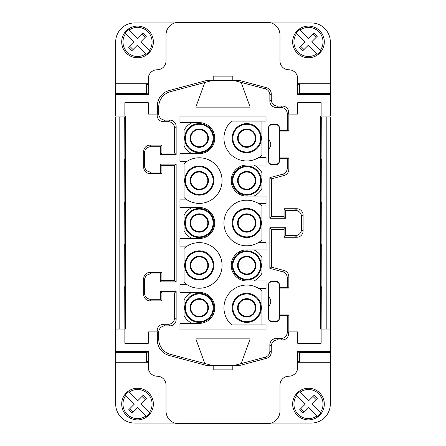<?xml version="1.0" encoding="UTF-8"?>
<svg xmlns="http://www.w3.org/2000/svg" width="446" height="446" viewBox="0 0 446 446"><rect width="100%" height="100%" fill="white"/><g stroke="black" fill="none" stroke-linecap="round" stroke-linejoin="round"><path stroke-width="0.67" d="M271.257 93.827L271.257 99.72L269.852 101.125L269.852 94.903L271.257 93.827A6.333 6.333 142.5 0 0 266.563 87.711L239.374 80.425L233.804 80.442L241.169 82.415L250.167 107.14L195.833 107.14L204.798 82.51L212.224 80.52L206.515 80.536L169.062 90.571A15.833 15.827 -142.5 0 0 157.332 105.858L157.332 114.104L148.289 114.104L148.289 102.708L124.863 102.708L124.863 116.005L125.499 116.005L125.499 329.048L124.863 329.048L124.713 286.627L125.499 286.627M176.148 154.623L176.148 126.447A6.333 6.333 -45 0 0 169.82 120.119L168.231 121.702A6.333 6.333 -45 0 1 174.564 128.035L174.564 153.039L176.148 154.623L160.32 154.623L161.909 153.039L174.564 153.039M165.065 325.875L169.82 325.875A6.333 6.333 -135 0 0 176.148 319.548L176.148 291.377L174.564 292.961L174.564 317.959A6.333 6.333 -135 0 1 168.231 324.292L163.481 324.292L165.065 325.875A6.333 6.333 -135 0 0 158.737 331.991L157.154 330.414A6.333 6.333 -135 0 1 163.481 324.292M295.18 235.661L296.763 237.25L284.091 237.25L285.68 235.661L295.18 235.661A6.333 6.333 45 0 0 301.507 229.333L301.507 216.667A6.333 6.333 -45 0 0 295.18 210.339L285.68 210.339L285.68 218.25L284.091 216.667L284.091 208.75L296.763 208.75L295.18 210.339M296.763 237.25A6.333 6.333 -135 0 0 303.09 230.916L303.09 215.084A6.333 6.333 135 0 0 296.763 208.75M288.846 157.945L288.846 169.341L287.263 168.125L287.263 158.737L288.846 157.945L279.347 157.945M213.818 138.16A14.562 14.562 0 0 0 199.262 123.598A14.562 14.562 0 0 0 184.694 138.16A14.562 14.562 0 0 0 199.256 152.722A14.562 14.562 0 0 0 213.818 138.16M268.587 149.304C271.497 146.098 271.497 142.887 268.587 139.682M330.313 359.543A3.167 3.167 90 0 0 330.631 358.16L330.631 352.792L330.313 352.792M299.606 352.792L297.711 352.792M299.606 361.327L297.711 361.327M330.313 93.208L330.631 93.208L330.631 94.703L297.711 94.703L297.711 78.647A8.864 8.864 0 0 0 288.846 69.782A8.864 8.864 0 0 1 279.982 60.918L279.982 34.961A12.661 12.661 0 0 0 267.321 22.3L178.679 22.3A12.661 12.661 0 0 0 166.018 34.961L166.018 60.918A8.864 8.864 0 0 1 157.154 69.782A8.864 8.864 0 0 0 148.289 78.647L148.289 94.703L115.369 94.703L115.369 116.005L124.863 116.005M279.347 130.249L279.347 127.534A3.167 3.167 -90 0 0 276.18 124.367L271.748 124.367A3.167 3.167 -90 0 0 268.587 127.534L268.587 161.452A3.167 3.167 -90 0 0 271.748 164.619L276.18 164.619A3.167 3.167 -90 0 0 279.347 161.452L279.347 130.249L287.263 130.249L287.263 113.786A6.333 6.333 -45 0 0 280.93 107.453L276.18 107.453A6.333 6.333 -45 0 1 269.852 101.125M161.909 173.622L150.029 173.622L150.82 172.033L160.32 172.033L161.909 173.622L161.909 165.706L160.32 164.117L160.32 172.033M213.127 223A13.871 13.871 0 0 0 199.256 209.129A13.871 13.871 0 0 0 185.391 223A13.871 13.871 0 0 0 199.256 236.871A13.871 13.871 0 0 0 213.127 223L213.127 223M213.818 223A14.562 14.562 0 0 0 199.256 208.438A14.562 14.562 0 0 0 184.694 223A14.562 14.562 0 0 0 199.256 237.562A14.562 14.562 0 0 0 213.818 223M125.499 116.952L115.369 116.952L115.369 351.297L148.289 351.297L148.289 367.353A8.864 8.864 0 0 0 157.154 376.218A8.864 8.864 0 0 1 166.018 385.082L166.018 411.039A12.661 12.661 0 0 0 178.679 423.7L267.321 423.7A12.661 12.661 0 0 0 279.982 411.039L279.982 385.082A8.864 8.864 0 0 1 288.846 376.218A8.864 8.864 0 0 0 297.711 367.353L297.711 351.297L330.631 351.297L330.631 116.952L330.631 329.048L321.137 329.048L321.137 343.292L297.711 343.292L297.711 331.896L288.668 331.896L288.668 333.619A6.333 6.333 -135 0 1 282.335 339.947L280.93 338.547A6.333 6.333 45 0 0 287.263 332.214L287.263 315.751L279.347 315.751L279.347 318.466A3.167 3.167 -90 0 1 276.18 321.633L276.18 321.137L271.748 321.137L271.748 321.633L276.18 321.633M279.347 315.751L279.347 284.548A3.167 3.167 -90 0 0 276.18 281.381L271.748 281.381A3.167 3.167 -90 0 0 268.587 284.548L268.587 318.466A3.167 3.167 -90 0 0 271.748 321.633M187.147 284.732A22.791 22.791 0 0 0 216.539 250.557A22.791 22.791 0 0 0 184.064 248.433L184.064 282.407A22.791 22.791 0 0 0 187.147 284.732L179.95 284.732L179.95 292.325L199.256 292.325A15.51 15.51 0 0 1 214.771 307.84A15.51 15.51 0 0 1 199.256 323.35L179.95 323.35L179.95 329.048L266.05 329.048L266.05 324.933L231.669 324.933A22.791 22.791 0 0 1 228.48 294.204A22.791 22.791 0 0 1 258.853 288.529L266.05 288.529L266.05 280.93L246.744 280.93A15.51 15.51 0 0 1 231.229 265.42A15.51 15.51 0 0 1 246.744 249.905L266.05 249.905L266.05 242.312L258.853 242.312A22.791 22.791 0 0 0 261.936 239.987L261.936 206.013A22.791 22.791 0 0 0 229.461 208.137A22.791 22.791 0 0 0 258.853 242.312M288.846 114.104L288.846 131.04L279.347 131.04M288.846 131.04L287.263 130.249M213.818 180.58A14.562 14.562 0 0 0 199.256 166.018A14.562 14.562 0 0 0 184.694 180.58A14.562 14.562 0 0 0 199.256 195.142A14.562 14.562 0 0 0 213.818 180.58M268.587 317.97A3.167 3.167 90 0 0 271.748 321.137M269.852 94.903A6.333 6.333 -37.5 0 0 265.158 88.787L241.169 82.415M297.711 84.673L299.606 84.673M271.257 99.72A6.333 6.333 135 0 0 277.585 106.053L282.335 106.053A6.333 6.333 135 0 1 288.668 112.381L288.668 114.104L297.711 114.104L297.711 102.708L321.137 102.708L321.137 116.005L330.631 116.005L330.631 94.703M161.909 153.039L161.909 145.123L160.32 146.706L150.82 146.706L150.029 145.123A6.333 6.333 63.4 0 0 143.701 151.456L143.701 167.289A6.333 6.333 116.6 0 0 150.029 173.622M143.701 167.289L144.493 165.7A6.333 6.333 -63.4 0 0 150.82 172.033M276.18 164.619L276.18 164.117A3.167 3.167 90 0 0 279.347 160.956M187.147 246.108L179.95 246.108L179.95 238.51L199.256 238.51A15.51 15.51 0 0 0 214.771 223A15.51 15.51 0 0 0 199.256 207.49L179.95 207.49L179.95 199.892L187.147 199.892A22.791 22.791 0 0 0 216.539 165.717A22.791 22.791 0 0 0 187.147 161.268L179.95 161.268L179.95 153.675L199.256 153.675A15.51 15.51 0 0 0 214.771 138.16A15.51 15.51 0 0 0 199.256 122.65L179.95 122.65L179.95 116.952L266.05 116.952L266.05 121.067L231.669 121.067A22.791 22.791 0 0 0 228.48 151.796A22.791 22.791 0 0 0 261.936 155.152L261.936 121.067M284.091 237.25L284.091 229.333L285.68 227.75L285.68 235.661M279.347 285.044A3.167 3.167 90 0 0 276.18 281.883L276.18 281.381M271.748 281.381L271.748 281.883L276.18 281.883M271.748 281.883A3.167 3.167 90 0 0 268.587 285.044M276.18 321.137A3.167 3.167 90 0 0 279.347 317.97M115.369 94.703L115.369 93.208L115.687 93.208M146.394 93.208L148.289 93.208M146.394 83.714L146.394 93.331L115.687 93.331L115.687 83.714L148.289 83.714M144.493 165.7L144.493 153.039L143.701 151.456M192.075 122.65A17.093 17.093 0 0 0 184.064 130.332L184.064 145.993A17.093 17.093 0 0 0 192.075 153.675M254.142 142.436A8.546 8.546 0 0 1 242.468 145.563A8.546 8.546 0 0 1 239.34 133.889A8.546 8.546 0 0 1 251.014 130.762A8.546 8.546 0 0 1 254.142 142.436M192.928 301.189A9.182 9.182 0 0 1 208.438 307.84A9.182 9.182 0 0 1 199.256 317.017A9.182 9.182 0 0 1 192.928 301.189M190.08 223A9.182 9.182 0 0 1 199.256 213.818A9.182 9.182 0 0 1 208.438 223A9.182 9.182 0 0 1 199.256 232.182A9.182 9.182 0 0 1 190.08 223L190.08 223M258.853 157.471L266.05 157.471L266.05 165.07L246.744 165.07A15.51 15.51 0 0 0 231.229 180.58A15.51 15.51 0 0 0 246.744 196.095L266.05 196.095L266.05 203.688L258.853 203.688M261.306 138.16A14.562 14.562 0 0 0 246.744 123.598A14.562 14.562 0 0 0 232.182 138.16A14.562 14.562 0 0 0 246.744 152.722A14.562 14.562 0 0 0 261.306 138.16M260.609 138.16A13.871 13.871 0 0 0 246.744 124.295A13.871 13.871 0 0 0 232.873 138.16A13.871 13.871 0 0 0 246.744 152.03A13.871 13.871 0 0 0 260.609 138.16M237.562 138.16A9.182 9.182 0 0 1 246.744 128.983A9.182 9.182 0 0 1 255.92 138.16A9.182 9.182 0 0 1 246.744 147.342A9.182 9.182 0 0 1 237.562 138.16M206.66 184.856A8.546 8.546 0 0 1 194.986 187.983A8.546 8.546 0 0 1 191.858 176.304A8.546 8.546 0 0 1 203.532 173.182A8.546 8.546 0 0 1 206.66 184.856M158.737 331.991L158.737 339.066A15.833 15.827 -37.5 0 0 170.467 354.353L212.19 365.475L206.459 365.447L169.062 355.429A15.833 15.827 142.5 0 1 157.332 340.142L157.332 331.896L148.289 331.896L148.289 343.292L124.863 343.292L124.863 329.048L115.369 329.048M254.142 227.276A8.546 8.546 0 0 1 242.468 230.404A8.546 8.546 0 0 1 239.34 218.724A8.546 8.546 0 0 1 251.014 215.596A8.546 8.546 0 0 1 254.142 227.276M271.436 216.667L269.852 218.25L269.852 177.647L271.436 178.863L271.436 216.667L284.091 216.667M285.68 218.25L269.852 218.25M284.091 208.75L285.68 210.339M269.852 351.097L271.257 352.173A6.333 6.333 -142.5 0 1 266.563 358.289L239.312 365.592L233.771 365.569L265.158 357.213A6.333 6.333 37.5 0 0 269.852 351.097L269.852 344.875L271.257 346.28A6.333 6.333 -135 0 1 277.585 339.947L282.335 339.947M150.029 272.378L161.909 272.378L160.32 273.967L150.82 273.967L150.029 272.378A6.333 6.333 63.4 0 0 143.701 278.711L143.701 294.544A6.333 6.333 116.6 0 0 150.029 300.877L150.82 299.294L160.32 299.294L161.909 300.877L161.909 292.961L160.32 291.377L160.32 299.294M150.82 273.967A6.333 6.333 -116.6 0 0 144.493 280.3L143.701 278.711M192.075 292.325A17.093 17.093 0 0 0 184.064 300.007L184.064 315.668A17.093 17.093 0 0 0 192.075 323.35M148.289 361.327L146.394 361.327M148.289 352.792L146.394 352.792M115.687 352.792L115.369 352.792L115.369 354.994A6.333 6.333 -90 0 0 115.687 356.973M240.405 301.195A9.182 9.182 0 0 1 255.92 307.84A9.182 9.182 0 0 1 246.744 317.017A9.182 9.182 0 0 1 240.405 301.195M232.873 307.84A13.871 13.871 0 0 0 246.744 321.705A13.871 13.871 0 0 0 260.609 307.84A13.871 13.871 0 0 0 234.568 301.195A13.871 13.871 0 0 0 232.873 307.84M288.846 288.055L287.263 287.263L287.263 277.875A6.333 6.333 -37.5 0 0 282.569 271.759L269.852 268.353L269.852 227.75L271.436 229.333L271.436 267.137L284.158 270.544A6.333 6.333 142.5 0 1 288.846 276.659L288.846 288.055L279.347 288.055M269.852 268.353L271.436 267.137M271.748 124.367L271.748 124.863L276.18 124.863A3.167 3.167 90 0 1 279.347 128.03M160.32 146.706L160.32 154.623M271.257 352.173L271.257 346.28M276.18 164.117L271.748 164.117L271.748 164.619M204.798 82.51L170.467 91.647A15.833 15.827 37.5 0 0 158.737 106.934L158.737 113.786A6.333 6.333 -45 0 0 165.07 120.119L169.82 120.119M174.564 280.294L174.564 165.706L176.148 164.117L176.148 281.883L174.564 280.294L161.909 280.294L161.909 272.378M330.631 93.208L330.631 87.84A3.167 3.167 -90 0 0 330.313 86.457M150.029 145.123L161.909 145.123M287.263 158.737L279.347 158.737M168.231 121.702L163.481 121.702A6.333 6.333 -45 0 1 157.154 115.375L157.154 114.104M157.154 331.896L157.154 330.414M174.564 292.961L161.909 292.961M161.909 300.877L150.029 300.877M174.564 165.706L161.909 165.706M320.501 286.627L321.287 286.627L321.137 329.048L320.501 329.048L320.501 116.005L321.137 116.005M146.394 84.673L148.289 84.673M115.687 86.457A3.167 3.167 90 0 0 115.369 87.84L115.369 93.208M253.925 280.93A17.093 17.093 0 0 0 261.936 273.253L261.936 257.587A17.093 17.093 0 0 0 253.925 249.905M287.263 287.263L279.347 287.263M212.224 80.52L233.804 80.442M271.436 178.863L284.158 175.456A6.333 6.333 -142.5 0 0 288.846 169.341M269.852 177.647L282.569 174.241A6.333 6.333 37.5 0 0 287.263 168.125M280.93 338.547L276.18 338.547A6.333 6.333 45 0 0 269.852 344.875M330.631 352.792L330.631 351.297M146.394 362.286L146.394 352.669L115.687 352.669L115.687 404.07A18.994 18.994 0 0 0 134.681 423.064L174.726 423.064M115.369 351.297L115.369 352.792M232.182 223A14.562 14.562 0 0 0 246.738 237.562A14.562 14.562 0 0 0 261.306 223.011A14.562 14.562 0 0 0 246.744 208.438A14.562 14.562 0 0 0 232.182 223M160.32 273.967L160.32 281.878L161.909 280.294M279.347 314.96L288.846 314.96L287.263 315.751M297.711 93.208L299.606 93.208M297.711 83.714L330.313 83.714L330.313 93.331L299.606 93.331L299.606 83.714M204.798 363.49L195.833 338.86L250.167 338.86L241.169 363.585M208.438 138.165A9.182 9.182 0 0 1 199.256 147.342A9.182 9.182 0 0 1 190.08 138.16A9.182 9.182 0 0 1 199.256 128.983A9.182 9.182 0 0 1 208.438 138.165M187.147 161.268A22.791 22.791 0 0 0 184.064 163.593L184.064 197.567A22.791 22.791 0 0 0 187.147 199.892M255.92 265.426A9.182 9.182 0 0 1 246.744 274.602A9.182 9.182 0 0 1 237.562 265.42A9.182 9.182 0 0 1 246.744 256.238A9.182 9.182 0 0 1 255.92 265.426M260.609 265.42A13.871 13.871 0 0 0 246.744 251.55A13.871 13.871 0 0 0 232.873 265.42A13.871 13.871 0 0 0 246.744 279.285A13.871 13.871 0 0 0 260.609 265.42M261.306 265.42A14.562 14.562 0 0 0 246.744 250.858A14.562 14.562 0 0 0 232.182 265.42A14.562 14.562 0 0 0 246.744 279.982A14.562 14.562 0 0 0 261.306 265.42M261.306 180.58A14.562 14.562 0 0 0 246.744 166.018A14.562 14.562 0 0 0 232.182 180.58A14.562 14.562 0 0 0 246.744 195.142A14.562 14.562 0 0 0 261.306 180.58M232.873 223A13.871 13.871 0 0 0 246.744 236.871A13.871 13.871 0 0 0 260.609 223A13.871 13.871 0 0 0 246.744 209.129A13.871 13.871 0 0 0 232.873 223M237.562 223A9.182 9.182 0 0 1 246.744 213.818A9.182 9.182 0 0 1 255.92 223A9.182 9.182 0 0 1 246.744 232.182A9.182 9.182 0 0 1 237.562 223M326.834 329.048L326.834 116.952L330.631 116.952M206.66 312.111A8.546 8.546 0 0 1 194.986 315.238A8.546 8.546 0 0 1 191.858 303.564A8.546 8.546 0 0 1 203.532 300.437A8.546 8.546 0 0 1 206.66 312.111M206.66 227.276A8.546 8.546 0 0 1 194.986 230.404A8.546 8.546 0 0 1 191.858 218.724A8.546 8.546 0 0 1 203.532 215.596A8.546 8.546 0 0 1 206.66 227.276M213.127 180.585A13.871 13.871 0 0 0 199.256 166.715A13.871 13.871 0 0 0 185.391 180.58A13.871 13.871 0 0 0 199.256 194.45A13.871 13.871 0 0 0 213.127 180.585M254.142 269.696A8.546 8.546 0 0 1 242.468 272.818A8.546 8.546 0 0 1 239.34 261.144A8.546 8.546 0 0 1 251.014 258.017A8.546 8.546 0 0 1 254.142 269.696M213.127 138.16A13.871 13.871 0 0 0 199.256 124.295A13.871 13.871 0 0 0 185.391 138.16L185.391 138.16A13.871 13.871 0 0 0 199.256 152.03A13.871 13.871 0 0 0 213.127 138.16M297.711 362.286L330.313 362.286L330.313 352.669L299.606 352.669L299.606 362.286M326.834 116.952L321.287 116.952L321.137 159.373M255.92 180.591A9.182 9.182 0 0 1 246.744 189.762A9.182 9.182 0 0 1 237.562 180.58A9.182 9.182 0 0 1 246.744 171.398A9.182 9.182 0 0 1 255.92 180.591M260.609 180.58A13.871 13.871 0 0 0 246.744 166.715A13.871 13.871 0 0 0 232.873 180.58A13.871 13.871 0 0 0 246.744 194.45A13.871 13.871 0 0 0 260.609 180.58M261.306 307.84A14.562 14.562 0 0 0 233.782 301.195A14.562 14.562 0 0 0 246.744 322.402A14.562 14.562 0 0 0 261.306 307.84M253.925 196.095A17.093 17.093 0 0 0 261.936 188.413L261.936 172.747A17.093 17.093 0 0 0 253.925 165.07M320.501 159.373L321.287 159.373L321.137 201.793M320.501 201.793L321.287 201.793L321.137 244.207M320.501 244.207L321.287 244.207L321.137 286.627M268.587 160.956A3.167 3.167 90 0 0 271.748 164.117M211.432 301.195A13.871 13.871 0 0 0 185.391 307.84A13.871 13.871 0 0 0 199.256 321.705A13.871 13.871 0 0 0 211.432 301.195M213.818 307.84A14.562 14.562 0 0 0 199.256 293.278A14.562 14.562 0 0 0 184.694 307.84A14.562 14.562 0 0 0 199.256 322.402A14.562 14.562 0 0 0 213.818 307.84M143.701 294.544L144.493 292.961A6.333 6.333 -63.4 0 0 150.82 299.294M206.66 142.436A8.546 8.546 0 0 1 194.986 145.563A8.546 8.546 0 0 1 191.858 133.889A8.546 8.546 0 0 1 203.532 130.762A8.546 8.546 0 0 1 206.66 142.436M271.748 124.863A3.167 3.167 90 0 0 268.587 128.03M208.438 180.58A9.182 9.182 0 0 1 199.256 189.762A9.182 9.182 0 0 1 190.08 180.58A9.182 9.182 0 0 1 199.256 171.398A9.182 9.182 0 0 1 208.438 180.58L208.438 180.58M261.936 324.933L261.936 290.848A22.791 22.791 0 0 0 258.853 288.529M192.075 207.49A17.093 17.093 0 0 0 184.064 215.167L184.064 230.833A17.093 17.093 0 0 0 192.075 238.51M150.82 146.706A6.333 6.333 -116.6 0 0 144.493 153.039M160.32 164.117L176.148 164.117M160.32 281.878L176.148 281.883M144.493 292.961L144.493 280.3M160.32 291.377L176.148 291.377M269.852 227.75L285.68 227.75M206.66 269.696A8.546 8.546 0 0 1 194.986 272.818A8.546 8.546 0 0 1 191.858 261.144A8.546 8.546 0 0 1 203.532 258.017A8.546 8.546 0 0 1 206.66 269.696M284.091 229.333L271.436 229.333M288.846 314.96L288.846 331.896M233.771 365.569L212.19 365.475M254.142 312.111A8.546 8.546 0 0 1 242.468 315.238A8.546 8.546 0 0 1 239.34 303.564A8.546 8.546 0 0 1 251.014 300.437A8.546 8.546 0 0 1 254.142 312.111M213.818 265.42A14.562 14.562 0 0 0 199.256 250.858A14.562 14.562 0 0 0 184.694 265.42A14.562 14.562 0 0 0 199.256 279.982A14.562 14.562 0 0 0 213.818 265.42M213.127 265.42L213.127 265.42A13.871 13.871 0 0 0 199.256 251.55A13.871 13.871 0 0 0 185.391 265.42A13.871 13.871 0 0 0 199.256 279.285A13.871 13.871 0 0 0 213.127 265.42M199.256 256.238A9.182 9.182 0 0 1 208.438 265.42A9.182 9.182 0 0 1 199.256 274.602A9.182 9.182 0 0 1 190.08 265.42A9.182 9.182 0 0 1 199.256 256.238M268.587 306.318C271.497 303.113 271.497 299.902 268.587 296.696M254.142 184.856A8.546 8.546 0 0 1 242.468 187.983A8.546 8.546 0 0 1 239.34 176.304A8.546 8.546 0 0 1 251.014 173.182A8.546 8.546 0 0 1 254.142 184.856M321.287 116.952L320.501 116.952M232.812 80.447L232.812 76.115L213.188 76.115L213.188 80.514M330.313 83.714L330.313 41.93A18.994 18.994 0 0 0 311.319 22.936L271.274 22.936M292.704 43.307A15.827 15.827 0 0 1 312.875 26.721A15.827 15.827 0 0 1 309.853 57.696A15.827 15.827 0 0 1 292.704 43.307M174.726 22.936L134.681 22.936A18.994 18.994 0 0 0 115.687 41.93L115.687 83.714M121.758 43.307A15.827 15.827 0 0 1 141.928 26.721A15.827 15.827 0 0 1 138.907 57.696A15.827 15.827 0 0 1 121.758 43.307M232.812 365.564L232.812 369.885L213.188 369.885L213.188 365.475M148.289 362.286L115.687 362.286M121.758 405.453A15.827 15.827 0 0 1 141.928 388.867A15.827 15.827 0 0 1 138.907 419.842A15.827 15.827 0 0 1 121.758 405.453M296.545 33.584L305.114 42.153L299.645 47.622L302.778 50.755L308.247 45.286L316.816 53.854A14.556 14.556 0 0 1 296.545 33.584L296.15 33.188A15.108 15.108 0 0 1 299.729 29.603L300.13 29.999A14.556 14.556 0 0 1 320.395 50.27L320.797 50.666A15.108 15.108 0 0 1 317.212 54.25L316.816 53.854M271.274 423.064L311.319 423.064A18.994 18.994 0 0 0 330.313 404.07L330.313 362.286M292.704 405.453A15.827 15.827 0 0 1 312.875 388.867A15.827 15.827 0 0 1 309.853 419.842A15.827 15.827 0 0 1 292.704 405.453M123.029 43.195A14.556 14.556 0 0 1 125.605 33.584L125.203 33.188A15.108 15.108 0 0 1 128.788 29.603L129.184 29.999A14.556 14.556 0 0 1 149.455 50.27L149.85 50.666A15.108 15.108 0 0 1 146.271 54.25L145.87 53.854A14.556 14.556 0 0 1 123.029 43.195M145.87 53.854L137.307 45.286L131.832 50.755L128.699 47.622L134.174 42.153L125.605 33.584M142.023 34.297L145.156 37.431M133.036 49.556L129.903 46.423M149.455 50.27L140.886 41.701L146.355 36.232L143.222 33.099L137.753 38.568L129.184 29.999M312.964 34.297L316.097 37.431M303.977 49.556L300.844 46.423M320.395 50.27L311.826 41.701L317.301 36.232L314.168 33.099L308.693 38.568L300.13 29.999M293.975 405.342A14.556 14.556 0 0 1 296.545 395.73L296.15 395.334A15.108 15.108 0 0 1 299.729 391.75L300.13 392.145A14.556 14.556 0 0 1 320.395 412.416L320.797 412.812A15.108 15.108 0 0 1 317.212 416.397L316.816 416.001A14.556 14.556 0 0 1 293.975 405.342M316.816 416.001L308.247 407.432L302.778 412.901L299.645 409.768L305.114 404.299L296.545 395.73M312.964 396.444L316.097 399.577M303.977 411.703L300.844 408.569M320.395 412.416L311.826 403.847L317.301 398.378L314.168 395.245L308.693 400.714L300.13 392.145M123.029 405.342A14.556 14.556 0 0 1 125.605 395.73L125.203 395.334A15.108 15.108 0 0 1 128.788 391.75L129.184 392.145A14.556 14.556 0 0 1 149.455 412.416L149.85 412.812A15.108 15.108 0 0 1 146.271 416.397L145.87 416.001A14.556 14.556 0 0 1 123.029 405.342M145.87 416.001L137.307 407.432L131.832 412.901L128.699 409.768L134.174 404.299L125.605 395.73M142.023 396.444L145.156 399.577M133.036 411.703L129.903 408.569M149.455 412.416L140.886 403.847L146.355 398.378L143.222 395.245L137.753 400.714L129.184 392.145M124.863 159.373L124.713 116.952M119.166 116.952L119.166 329.048M124.863 286.627L124.713 244.207L125.499 244.207M124.863 244.207L124.713 201.793L125.499 201.793M124.863 201.793L124.713 159.373L125.499 159.373M176.148 126.447L174.564 128.035M169.82 325.875L168.231 324.292M303.09 215.084L301.507 216.667M265.158 88.787L266.563 87.711M288.668 112.381L287.263 113.786M277.585 106.053L276.18 107.453M265.158 357.213L266.563 358.289M282.335 106.053L280.93 107.453M282.569 271.759L284.158 270.544M287.263 277.875L288.846 276.659M276.18 124.367L276.18 124.863M169.062 90.571L170.467 91.647M165.07 120.119L163.481 121.702M284.158 175.456L282.569 174.241M301.507 229.333L303.09 230.916M276.18 338.547L277.585 339.947M288.668 333.619L287.263 332.214M158.737 113.786L157.154 115.375M157.332 105.858L158.737 106.934M158.737 339.066L157.332 340.142M176.148 319.548L174.564 317.959M169.062 355.429L170.467 354.353"/></g></svg>
